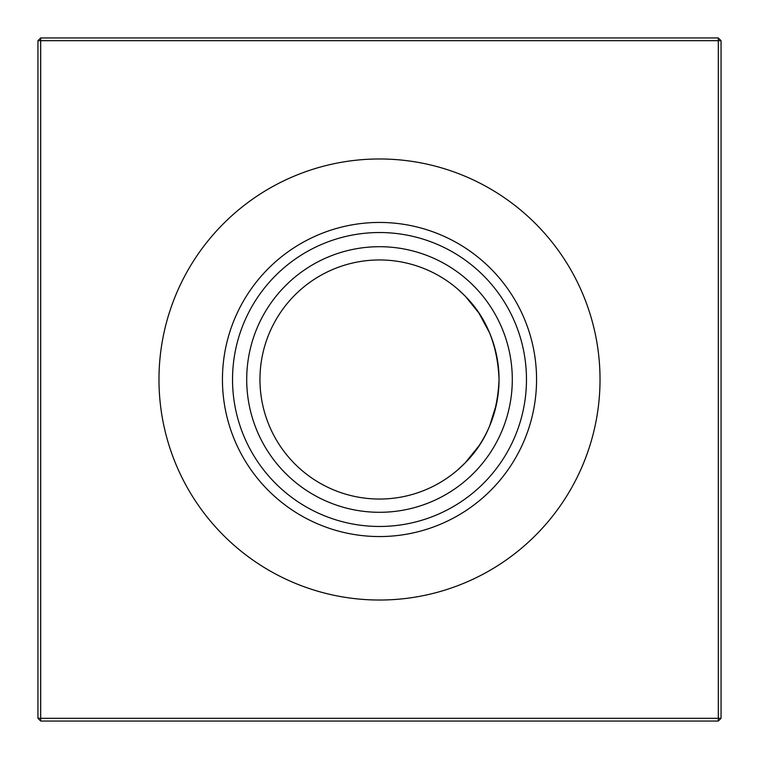 <?xml version="1.0" encoding="UTF-8"?>
<svg xmlns="http://www.w3.org/2000/svg" width="759" height="759" viewBox="0 0 759 759"><rect width="100%" height="100%" fill="white"/><g stroke="black" fill="none" stroke-linecap="round" stroke-linejoin="round"><path stroke-width="1.14" d="M457.649 289.037L465.295 296.257C486.405 317.395 497.657 345.136 499.043 379.5C497.676 345.174 486.424 317.423 465.295 296.257L457.649 289.037M478.882 445.931L465.295 462.743L457.649 469.963L465.295 462.743L457.649 469.963L465.295 462.743L478.882 445.931L465.295 462.743L457.649 469.963L465.295 462.743C486.405 441.605 497.657 413.864 499.043 379.5L498.435 391.578M499.043 379.5A119.543 119.543 0 0 1 379.5 499.043A119.543 119.543 0 0 1 259.957 379.5A119.543 119.543 0 0 1 379.5 259.957A119.543 119.543 0 0 1 499.043 379.5C497.676 413.826 486.424 441.577 465.295 462.743L457.649 469.963L465.295 462.743M379.5 512.297A132.797 132.797 0 0 1 246.703 379.5A132.797 132.797 0 0 1 379.5 246.703A132.797 132.797 0 0 1 512.297 379.5A132.797 132.797 0 0 1 379.5 512.297M379.5 526.471A146.971 146.971 0 0 1 232.529 379.5A146.971 146.971 0 0 1 379.5 232.529A146.971 146.971 0 0 1 526.471 379.5A146.971 146.971 0 0 1 379.5 526.471M379.5 536.556A157.056 157.056 0 0 1 222.444 379.5A157.056 157.056 0 0 1 379.5 222.444A157.056 157.056 0 0 1 536.556 379.5A157.056 157.056 0 0 1 379.5 536.556M379.5 600.027A220.527 220.527 0 0 1 158.973 379.5A220.527 220.527 0 0 1 379.5 158.973A220.527 220.527 0 0 1 600.027 379.5A220.527 220.527 0 0 1 379.5 600.027M496.547 403.788L489.593 426.074M721.05 40.682L721.05 718.318L718.318 721.05L40.682 721.05L40.682 718.318L718.318 718.318L718.318 40.682L40.682 40.682L40.682 718.318L37.95 718.318L37.95 40.682L40.682 40.682L40.682 37.95L718.318 37.95L721.05 40.682L718.318 40.682L718.318 37.95M465.571 296.541L478.739 312.841M479.014 313.258L489.546 332.812M496.623 355.563L498.426 367.347M718.318 721.05L718.318 718.318L721.05 718.318M37.95 718.318L40.682 721.05M37.95 40.682L40.682 37.95"/></g></svg>
